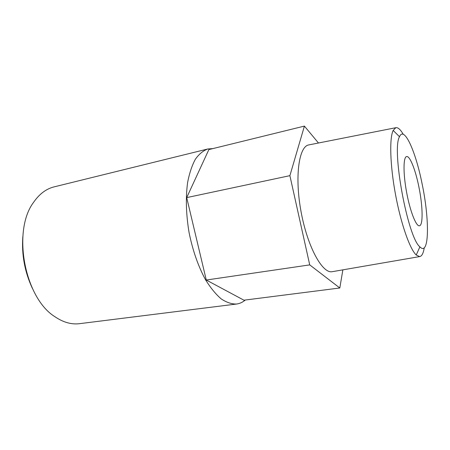<?xml version="1.0" encoding="UTF-8"?>
<svg xmlns="http://www.w3.org/2000/svg" width="450" height="450" viewBox="0 0 450 450"><rect width="100%" height="100%" fill="white"/><g stroke="black" fill="none" stroke-linecap="round" stroke-linejoin="round"><path stroke-width="0.67" d="M22.821 236.689C21.544 254.745 24.733 271.974 32.389 288.377M212.917 148.596L207.838 148.972L54.152 186.862C46.238 188.82 39.409 193.939 33.66 202.224C12.015 230.664 24.457 297.866 54.849 316.671C63.18 322.352 71.392 324.686 79.481 323.679L236.548 304.037C239.726 303.615 242.64 302.276 245.289 300.021M207.838 148.972C203.237 150.615 199.08 154.035 195.362 159.238C192.004 165.437 189.422 173.171 187.622 182.436C185.558 197.623 186.047 214.357 189.084 232.633C192.791 250.785 198.326 266.586 205.689 280.029C210.69 288.039 215.865 294.334 221.226 298.918C226.553 302.445 231.666 304.149 236.548 304.037M318.465 143.004L304.414 126.096L208.868 149.586L186.705 197.612L206.274 280.029L243.922 300.195L339.812 287.989L342.866 269.848M186.705 197.612L289.896 175.657L309.724 264.887L339.812 287.989M206.274 280.029L309.724 264.887M304.414 126.096L289.896 175.657M309.054 144.866L308.655 144.945C298.811 146.571 294.57 176.957 301.095 211.894C307.513 246.853 322.346 273.713 332.123 271.704L332.522 271.631M403.245 134.291C400.449 129.476 397.963 127.282 395.792 127.716L393.165 130.433C389.323 138.139 390.049 165.122 395.488 194.417C400.899 223.723 409.882 249.176 416.228 254.998L419.653 256.596C421.836 256.219 423.371 253.282 424.26 247.781M422.094 183.791C415.733 151.594 404.196 125.46 399.504 136.727C391.444 149.496 407.796 237.814 419.895 246.853C429.401 256.854 429.694 219.707 422.094 183.791M418.809 186.542C415.44 169.757 409.877 155.672 406.609 156.561C403.245 156.988 403.093 173.475 406.614 192.358C410.085 211.252 416.132 226.592 419.428 225.787C423.315 225.478 422.809 205.667 418.809 186.542M395.792 127.716L308.655 144.945M419.653 256.596L332.123 271.704M399.504 136.727L393.165 130.433M419.895 246.853L416.228 254.998"/></g></svg>
